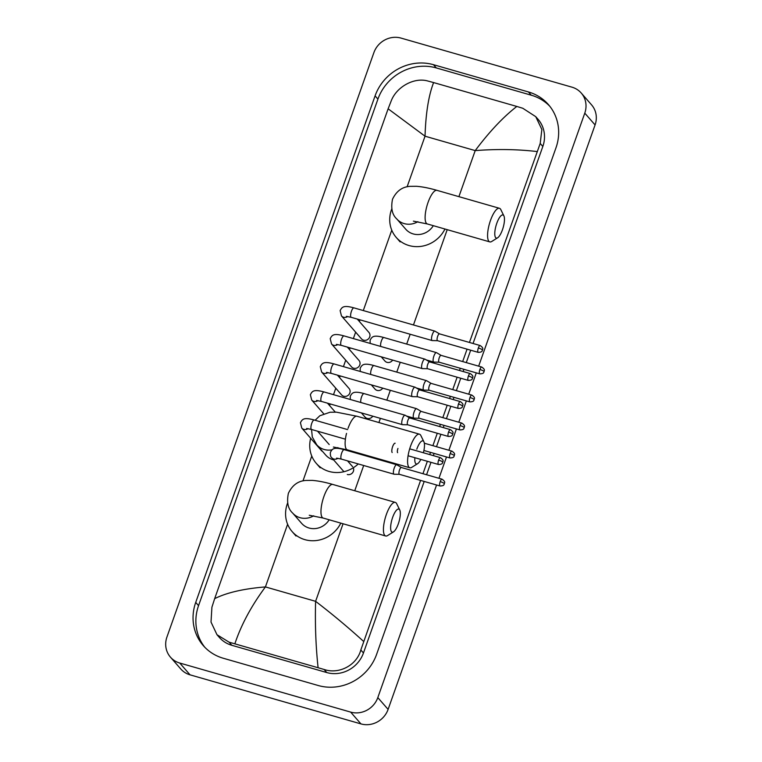 <?xml version="1.0" encoding="UTF-8"?>
<svg xmlns="http://www.w3.org/2000/svg" width="762" height="762" viewBox="0 0 762 762"><rect width="100%" height="100%" fill="white"/><g stroke="black" fill="none" stroke-linecap="round" stroke-linejoin="round"><path stroke-width="1.14" d="M496.795 223.285A12.021 3.686 106 0 0 494.795 234.553A12.021 3.686 106 0 0 497.624 237.792A12.021 3.686 106 0 0 502.453 229.772A12.021 3.686 106 0 0 503.911 215.922A12.021 3.686 106 0 0 496.795 223.285M497.624 237.792L491.719 241.478A17.478 5.363 -74 0 1 489.804 241.897A17.478 5.363 -74 0 1 490.509 220.37A17.478 5.363 -74 0 1 499.453 208.293A17.478 5.363 -74 0 1 500.853 209.664L503.911 215.922M413.395 221.142L427.339 223.961A17.478 5.363 106 0 1 428.044 202.444A17.478 5.363 106 0 1 436.988 190.357C429.263 188.119 422.415 186.757 416.443 186.29L410.051 186.347C402.26 186.814 396.411 191.11 392.516 199.234C390.744 208.159 392.154 214.713 396.735 218.894L405.746 229.219A17.478 16.316 -41.1 0 0 413.175 233.915A17.478 16.316 -41.1 0 0 433.311 225.676M444.96 229.019A30.042 28.051 138.9 0 1 409.061 245.555A30.042 28.051 138.9 0 1 396.278 237.477A30.042 28.051 138.9 0 1 391.763 208.931M414.871 457.714A12.021 3.686 106 0 0 417.633 463.677A12.021 3.686 106 0 0 420.862 459.429M417.633 463.677L411.728 467.363A17.478 5.363 -74 0 1 409.813 467.782A17.478 5.363 -74 0 1 410.518 446.265A17.478 5.363 -74 0 1 419.462 434.178A17.478 5.363 -74 0 1 420.862 435.559L423.91 441.808A12.021 3.686 106 0 0 416.804 449.17M311.544 429.473L312.315 437.017L316.744 444.789L325.755 455.105A17.478 16.316 -41.1 0 0 333.185 459.81A17.478 16.316 -41.1 0 0 333.661 459.934M358.264 463.934A30.042 28.051 138.9 0 1 329.07 471.449A30.042 28.051 138.9 0 1 316.287 463.372A30.042 28.051 138.9 0 1 310.667 438.255M352.93 452.18A17.478 16.316 -41.1 0 0 353.32 451.561M364.969 454.904A30.042 28.051 138.9 0 1 364.646 455.543M423.367 452.761A12.021 3.686 106 0 0 423.91 441.808M392.649 517.379A12.021 3.686 106 0 0 390.649 528.647A12.021 3.686 106 0 0 393.478 531.886A12.021 3.686 106 0 0 398.307 523.875A12.021 3.686 106 0 0 399.764 510.026A12.021 3.686 106 0 0 392.649 517.379M393.478 531.886L387.582 535.572A17.478 5.363 -74 0 1 385.658 535.991A17.478 5.363 -74 0 1 386.363 514.474A17.478 5.363 -74 0 1 395.307 502.396A17.478 5.363 -74 0 1 396.707 503.768L399.764 510.026M309.248 515.245L323.193 518.065A17.478 5.363 106 0 1 323.898 496.538A17.478 5.363 106 0 1 332.842 484.461C325.117 482.213 318.268 480.86 312.296 480.393L305.905 480.451C298.113 480.908 292.265 485.203 288.369 493.338C286.598 502.263 288.007 508.816 292.589 512.997L301.6 523.323A17.478 16.316 -41.1 0 0 309.029 528.018A17.478 16.316 -41.1 0 0 329.165 519.779M340.814 523.123A30.042 28.051 138.9 0 1 304.914 539.658A30.042 28.051 138.9 0 1 292.132 531.581A30.042 28.051 138.9 0 1 287.617 503.034M346.3 316.354L351.234 317.325A4.915 1.505 106 0 1 351.33 311.563A4.915 1.505 106 0 1 351.434 311.277A4.915 1.505 106 0 1 353.949 307.877C343.224 304.905 341.995 307.181 340.128 310.591L341.471 315.916L361.493 338.861A4.915 4.591 -41.1 0 0 369.103 338.099A4.915 4.591 -41.1 0 0 368.903 332.403L357.264 319.059M435.112 331.28A4.915 1.505 106 0 0 434.969 331.156A4.915 1.505 106 0 0 434.854 331.108A4.915 1.505 106 0 0 432.34 334.499A4.915 1.505 106 0 0 431.883 340.385A4.915 1.505 106 0 0 432.14 340.557A4.915 1.505 106 0 0 432.264 340.576L437.55 340.69M439.55 333.889A3.553 1.086 106 0 0 439.474 333.851A3.553 1.086 106 0 0 437.655 336.309A3.553 1.086 106 0 0 437.331 340.557A3.553 1.086 106 0 0 437.512 340.681A3.553 1.086 106 0 0 437.598 340.69M336.366 344.386L341.309 345.357A4.915 1.505 106 0 1 341.405 339.595A4.915 1.505 106 0 1 341.509 339.309A4.915 1.505 106 0 1 344.024 335.909C333.299 332.946 332.07 335.213 330.203 338.623L331.537 343.948L351.568 366.903A4.915 4.591 -41.1 0 0 359.178 366.131A4.915 4.591 -41.1 0 0 358.978 360.436L347.329 347.091M425.177 359.312A4.915 1.505 106 0 0 425.034 359.188A4.915 1.505 106 0 0 424.92 359.14A4.915 1.505 106 0 0 422.405 362.531A4.915 1.505 106 0 0 421.957 368.417A4.915 1.505 106 0 0 422.215 368.589A4.915 1.505 106 0 0 422.329 368.608L427.625 368.722M429.625 361.921A3.553 1.086 106 0 0 429.549 361.883A3.553 1.086 106 0 0 427.73 364.341A3.553 1.086 106 0 0 427.396 368.589A3.553 1.086 106 0 0 427.587 368.713A3.553 1.086 106 0 0 427.673 368.722M326.441 372.418L331.384 373.399A4.915 1.505 106 0 1 331.48 367.627A4.915 1.505 106 0 1 331.575 367.341A4.915 1.505 106 0 1 334.089 363.941C323.374 360.978 322.135 363.245 320.278 366.655L321.612 371.98L341.643 394.935A4.915 4.591 -41.1 0 0 349.244 394.164A4.915 4.591 -41.1 0 0 349.053 388.468L337.404 375.123M415.252 387.344A4.915 1.505 106 0 0 415.109 387.22A4.915 1.505 106 0 0 414.995 387.172A4.915 1.505 106 0 0 412.48 390.573A4.915 1.505 106 0 0 412.032 396.45A4.915 1.505 106 0 0 412.28 396.621A4.915 1.505 106 0 0 412.404 396.64L417.7 396.754M419.7 389.953A3.553 1.086 106 0 0 419.614 389.915A3.553 1.086 106 0 0 417.805 392.373A3.553 1.086 106 0 0 417.471 396.621A3.553 1.086 106 0 0 417.662 396.745A3.553 1.086 106 0 0 417.747 396.754M405.327 415.376A4.915 1.505 106 0 0 405.184 415.252A4.915 1.505 106 0 0 405.07 415.204A4.915 1.505 106 0 0 402.555 418.605A4.915 1.505 106 0 0 402.098 424.482A4.915 1.505 106 0 0 402.355 424.653A4.915 1.505 106 0 0 402.479 424.672L407.775 424.786M409.775 417.986A3.553 1.086 106 0 0 409.689 417.947A3.553 1.086 106 0 0 407.87 420.405A3.553 1.086 106 0 0 407.546 424.653A3.553 1.086 106 0 0 407.727 424.777A3.553 1.086 106 0 0 407.822 424.786M395.145 443.236A4.915 1.505 106 0 0 392.63 446.637A4.915 1.505 106 0 0 392.173 452.514M397.945 448.437A3.553 1.086 106 0 0 397.621 452.685M381.248 356.826L384.915 361.026A4.915 4.591 -41.1 0 0 392.63 360.093M436.683 352.787A4.915 1.505 106 0 0 436.54 352.663A4.915 1.505 106 0 0 436.426 352.615A4.915 1.505 106 0 0 433.911 356.016A4.915 1.505 106 0 0 433.454 361.893A4.915 1.505 106 0 0 433.711 362.064A4.915 1.505 106 0 0 433.835 362.083L439.131 362.198M441.131 355.397A3.553 1.086 106 0 0 441.046 355.359A3.553 1.086 106 0 0 439.226 357.816A3.553 1.086 106 0 0 438.902 362.064A3.553 1.086 106 0 0 439.083 362.188A3.553 1.086 106 0 0 439.179 362.198M371.323 384.858L374.99 389.068A4.915 4.591 -41.1 0 0 382.705 388.134M426.758 380.819A4.915 1.505 106 0 0 426.615 380.695A4.915 1.505 106 0 0 426.501 380.648A4.915 1.505 106 0 0 423.986 384.048A4.915 1.505 106 0 0 423.529 389.925A4.915 1.505 106 0 0 423.786 390.096A4.915 1.505 106 0 0 423.91 390.115L429.206 390.23M431.197 383.429A3.553 1.086 106 0 0 431.121 383.391A3.553 1.086 106 0 0 429.301 385.848A3.553 1.086 106 0 0 428.977 390.096A3.553 1.086 106 0 0 429.158 390.22A3.553 1.086 106 0 0 429.244 390.23M361.398 412.899L365.065 417.1A4.915 4.591 -41.1 0 0 372.78 416.166M416.833 408.851A4.915 1.505 106 0 0 416.681 408.727A4.915 1.505 106 0 0 416.576 408.68A4.915 1.505 106 0 0 414.061 412.08A4.915 1.505 106 0 0 413.604 417.957A4.915 1.505 106 0 0 413.861 418.128A4.915 1.505 106 0 0 413.985 418.147L419.271 418.262M421.272 411.461A3.553 1.086 106 0 0 421.195 411.432A3.553 1.086 106 0 0 419.376 413.88A3.553 1.086 106 0 0 419.052 418.128A3.553 1.086 106 0 0 419.233 418.252A3.553 1.086 106 0 0 419.319 418.262M396.973 464.915A4.915 1.505 106 0 0 396.831 464.801A4.915 1.505 106 0 0 396.716 464.744A4.915 1.505 106 0 0 394.202 468.144A4.915 1.505 106 0 0 393.744 474.031A4.915 1.505 106 0 0 394.002 474.202A4.915 1.505 106 0 0 394.125 474.221L399.421 474.335M401.422 467.535A3.553 1.086 106 0 0 401.336 467.497A3.553 1.086 106 0 0 399.526 469.944A3.553 1.086 106 0 0 399.193 474.193A3.553 1.086 106 0 0 399.383 474.316A3.553 1.086 106 0 0 399.469 474.335M347.301 474.488A4.915 4.591 -41.1 0 0 353.301 467.763M581.244 93.04L591.541 104.832A21.85 20.403 138.9 0 1 595.074 124.939L388.106 709.393A21.85 20.403 138.9 0 1 360.95 723.9L190.043 674.837A21.85 20.403 138.9 0 1 180.756 668.96L170.459 657.168A21.85 20.403 138.9 0 1 166.926 637.061L373.894 52.607A21.85 20.403 138.9 0 1 401.05 38.1L571.957 87.163A21.85 20.403 138.9 0 1 581.244 93.04A21.85 20.403 138.9 0 1 584.778 113.147L377.809 697.601A21.85 20.403 138.9 0 1 350.653 712.099L179.746 663.035A21.85 20.403 138.9 0 1 170.459 657.168M478.66 366.16L555.984 147.799A46.977 43.853 -41.1 0 0 548.402 104.575A46.977 43.853 -41.1 0 0 528.418 91.945L433.473 64.694A46.977 43.853 -41.1 0 0 375.085 95.869L195.72 602.399A46.977 43.853 -41.1 0 0 203.302 645.624A46.977 43.853 -41.1 0 0 223.285 658.254L318.23 685.514A46.977 43.853 -41.1 0 0 376.618 654.329L436.578 485.003M438.95 478.298L446.503 456.962M448.875 450.256L456.428 428.93M458.81 422.224L466.363 400.898M468.735 394.192L476.288 372.866M549.773 106.232A46.977 43.853 -41.1 0 0 531.247 95.193L436.302 67.932A46.977 43.853 -41.1 0 0 377.923 99.117L198.549 605.647A46.977 43.853 -41.1 0 0 204.759 647.214M420.586 480.412L360.826 649.976C356.787 665.35 338.814 674.599 324.079 669.455L229.133 642.195L216.989 634.727L219.304 637.375A29.499 27.537 -41.1 0 0 231.848 645.309L326.793 672.56A29.499 27.537 -41.1 0 0 363.455 652.986L424.196 481.451M426.577 474.736L430.968 462.334M433.34 455.628L434.13 453.409M436.502 446.703L440.893 434.302M443.274 427.596L444.055 425.377M446.427 418.671L450.818 406.27M453.2 399.555L453.981 397.345M456.352 390.639L460.753 378.228M463.125 371.523L463.906 369.313M466.287 362.607L470.678 350.196M473.05 343.491L542.83 146.456A29.499 27.537 -41.1 0 0 538.067 119.31L535.753 116.672L541.858 129.483L540.201 143.446L469.44 342.452M537.039 151.552C517.655 149.257 497.043 148.942 475.212 150.6C489.375 131.683 503.244 116.977 516.817 106.451L522.799 108.271L535.753 116.672M467.068 349.158L462.667 361.569M460.296 368.275L459.515 370.484M457.133 377.19L452.742 389.601M450.371 396.307L449.58 398.526M447.208 405.232L442.817 417.633M440.446 424.339L439.655 426.558M437.283 433.264L432.892 445.665M430.511 452.371L429.73 454.59M427.358 461.296L422.958 473.707M216.989 634.727L211.017 622.068L211.912 607.228L214.665 598.646C226.781 592.607 243.707 588.702 265.424 586.921C251.346 605.923 241.163 624.869 234.886 643.747M516.817 106.451L433.607 82.572C428.615 95.469 425.758 113.347 425.034 136.198L388.125 108.804L214.665 598.646M388.125 108.804L391.287 100.698C396.65 86.849 414.137 77.038 427.853 81.02L433.607 82.572M318.087 667.636C315.801 646.386 314.973 624.288 315.601 601.323C332.308 614.143 348.301 627.497 363.579 641.394M396.735 218.894A17.478 16.316 -41.1 0 0 404.165 223.599A17.478 16.316 -41.1 0 0 417.881 221.685M315.106 420.262L319.85 415.747L330.06 412.242L336.452 412.175L356.997 416.252A17.478 5.363 106 0 0 348.053 428.33M346.519 433.397A17.478 5.363 106 0 0 347.348 449.847L409.813 467.782M316.744 444.789A17.478 16.316 -41.1 0 0 324.174 449.485A17.478 16.316 -41.1 0 0 332.013 449.809M336.518 448.313A17.478 16.316 -41.1 0 0 337.89 447.58M292.589 512.997A17.478 16.316 -41.1 0 0 300.018 517.693A17.478 16.316 -41.1 0 0 313.734 515.788M478.336 347.986A3.553 0.657 -160.5 0 1 482.413 349.872A3.553 0.657 19.5 0 1 482.517 350.129C482.184 349.234 484.47 348.539 480.146 345.529A3.553 1.086 106 0 0 478.336 347.986A3.553 1.086 106 0 0 478.193 352.358L437.512 340.681M341.471 315.916A4.915 4.591 -41.1 0 0 347.729 316.506M468.401 376.018A3.553 0.657 -160.5 0 1 472.488 377.904A3.553 0.657 19.5 0 1 472.592 378.162C472.25 377.266 474.545 376.571 470.221 373.561A3.553 1.086 106 0 0 468.401 376.018A3.553 1.086 106 0 0 468.259 380.39L427.587 368.713M331.537 343.948A4.915 4.591 -41.1 0 0 337.795 344.538M458.476 404.05A3.553 0.657 -160.5 0 1 462.563 405.946A3.553 0.657 19.5 0 1 462.658 406.194C462.324 405.298 464.61 404.603 460.296 401.593A3.553 1.086 106 0 0 458.476 404.05A3.553 1.086 106 0 0 458.333 408.422L417.662 396.745M321.612 371.98A4.915 4.591 -41.1 0 0 327.87 372.57M448.551 432.083A3.553 0.657 -160.5 0 1 452.638 433.978A3.553 0.657 19.5 0 1 452.733 434.226C452.399 433.33 454.685 432.635 450.371 429.635A3.553 1.086 106 0 0 448.551 432.083A3.553 1.086 106 0 0 448.408 436.455L407.727 424.777M323.669 413.747L311.687 400.021A4.915 4.591 -41.1 0 0 317.945 400.602M311.687 400.021L310.353 394.687C312.21 391.277 313.449 389.011 324.164 391.982A4.915 1.505 106 0 0 321.65 395.373A4.915 1.505 106 0 0 321.554 395.668A4.915 1.505 106 0 0 321.45 401.431L316.516 400.46M438.626 460.115A3.553 0.657 -160.5 0 1 442.712 462.01A3.553 0.657 19.5 0 1 442.808 462.258C442.474 461.362 444.76 460.667 440.436 457.667A3.553 1.086 106 0 0 438.626 460.115A3.553 1.086 106 0 0 438.483 464.487L408.07 455.762M321.783 450.999L301.762 428.053A4.915 4.591 -41.1 0 0 308.019 428.635M301.762 428.053L300.418 422.72C302.285 419.31 303.514 417.043 314.239 420.014A4.915 1.505 106 0 0 311.725 423.405A4.915 1.505 106 0 0 311.629 423.701A4.915 1.505 106 0 0 311.525 429.463L306.591 428.492M479.908 369.494A3.553 0.657 -160.5 0 1 483.994 371.38A3.553 0.657 19.5 0 1 484.089 371.637C483.756 370.742 486.042 370.046 481.727 367.036A3.553 1.086 106 0 0 479.908 369.494A3.553 1.086 106 0 0 479.765 373.866L439.083 362.188M370.17 343.414L370.094 340.243C371.951 336.833 373.19 334.566 383.905 337.537A4.915 1.505 106 0 0 381.391 340.938A4.915 1.505 106 0 0 381.295 341.224A4.915 1.505 106 0 0 380.733 346.453M469.983 397.526A3.553 0.657 -160.5 0 1 474.069 399.421A3.553 0.657 19.5 0 1 474.164 399.669C473.831 398.774 476.117 398.078 471.792 395.068A3.553 1.086 106 0 0 469.983 397.526A3.553 1.086 106 0 0 469.84 401.898L429.158 390.22M360.245 371.456L360.159 368.275C362.026 364.874 363.255 362.598 373.98 365.57A4.915 1.505 106 0 0 371.465 368.97A4.915 1.505 106 0 0 371.37 369.256A4.915 1.505 106 0 0 370.808 374.485M460.058 425.558A3.553 0.657 -160.5 0 1 464.134 427.453A3.553 0.657 19.5 0 1 464.239 427.701C463.906 426.806 466.192 426.11 461.867 423.11A3.553 1.086 106 0 0 460.058 425.558A3.553 1.086 106 0 0 459.915 429.93L419.233 418.252M350.31 399.488L350.234 396.316C352.101 392.906 353.33 390.63 364.055 393.602A4.915 1.505 106 0 0 361.54 397.002A4.915 1.505 106 0 0 361.436 397.288A4.915 1.505 106 0 0 360.883 402.517M450.123 453.59A3.553 0.657 -160.5 0 1 454.209 455.486A3.553 0.657 19.5 0 1 454.314 455.733C453.971 454.838 456.267 454.142 451.942 451.142A3.553 1.086 106 0 0 450.123 453.59A3.553 1.086 106 0 0 449.98 457.962L423.901 450.475M440.198 481.622A3.553 0.657 -160.5 0 1 444.284 483.518A3.553 0.657 19.5 0 1 444.379 483.775C444.046 482.879 446.332 482.175 442.017 479.174A3.553 1.086 106 0 0 440.198 481.622A3.553 1.086 106 0 0 440.055 485.994L399.383 474.316M343.938 471.707L331.718 457.705A4.915 4.591 -41.1 0 0 337.976 458.295M331.718 457.705C330.641 457.01 330.194 455.228 330.384 452.38C332.242 448.97 333.48 446.703 344.195 449.666A4.915 1.505 106 0 0 341.681 453.066A4.915 1.505 106 0 0 341.586 453.352A4.915 1.505 106 0 0 341.481 459.124L394.002 474.202M458.895 196.653L475.212 150.6L425.034 136.198L407.108 186.814M343.062 523.77L315.601 601.323L265.424 586.921L287.617 524.266M302.962 480.917L311.772 456.047M329.622 405.622L330.222 403.946M333.508 394.659L335.785 388.22M339.557 377.59L340.147 375.914M343.433 366.627L345.71 360.188M349.482 349.548L350.072 347.882M353.358 338.595L355.644 332.156M359.407 321.516L359.997 319.85M363.293 310.563L391.763 230.162M354.749 490.747L363.693 465.496M366.989 456.209L367.217 455.552M378.905 422.539L380.39 418.348M386.839 400.145L390.315 390.315M396.764 372.113L400.25 362.283M406.689 344.081L410.175 334.251M413.461 324.964L447.208 229.667M179.746 663.035L190.043 674.837M350.653 712.099L360.95 723.9M377.809 697.601L388.106 709.393M584.778 113.147L595.074 124.939M198.549 605.647L195.72 602.399M377.923 99.117L375.085 95.869M436.302 67.932L433.473 64.694M531.247 95.193L528.418 91.945M542.83 146.456L540.201 143.446M363.455 652.986L360.826 649.976M326.793 672.56L324.079 669.455M231.848 645.309L229.133 642.195M427.339 223.961L489.804 241.897M396.278 237.477L400.136 241.906M436.988 190.357L499.453 208.293M316.287 463.372L320.145 467.792M356.997 416.252L419.462 434.178M333.404 447.037L347.348 449.847M323.193 518.065L385.658 535.991M292.132 531.581L295.989 536.01M332.842 484.461L395.307 502.396M351.234 317.325L432.14 340.557M353.949 307.877L434.854 331.108M439.512 333.861L434.969 331.156M480.146 345.529L439.474 333.851M478.193 352.358C483.289 352.196 481.822 350.329 482.517 350.129M341.309 345.357L422.215 368.589M344.024 335.909L424.92 359.14M429.587 361.893L425.034 359.188M470.221 373.561L429.549 361.883M468.259 380.39C473.364 380.228 471.897 378.371 472.592 378.162M331.384 373.399L412.28 396.621M334.089 363.941L414.995 387.172M419.662 389.934L415.109 387.22M460.296 401.593L419.614 389.915M458.333 408.422C463.429 408.261 461.972 406.403 462.658 406.194M321.45 401.431L402.355 424.653M335.299 412.118L327.479 403.155M324.164 391.982L405.07 415.204M409.737 417.967L405.184 415.252M450.371 429.635L409.689 417.947M448.408 436.455C453.504 436.293 452.047 434.435 452.733 434.226M311.525 429.463L345.405 439.188M329.194 444.532L317.554 431.197M314.239 420.014L347.624 429.597M440.436 457.667L409.68 448.828M438.483 464.487C443.579 464.334 442.122 462.467 442.808 462.258M426.291 359.931L433.711 362.064M383.905 337.537L436.426 352.615M441.093 355.368L436.54 352.663M481.727 367.036L441.046 355.359M479.765 373.866C484.861 373.704 483.403 371.846 484.089 371.637M416.366 387.963L423.786 390.096M373.98 365.57L426.501 380.648M431.159 383.41L426.615 380.695M471.792 395.068L431.121 383.391M469.84 401.898C474.936 401.736 473.478 399.879 474.164 399.669M406.432 416.004L413.861 418.128M364.055 393.602L416.576 408.68M421.234 411.442L416.681 408.727M461.867 423.11L421.195 411.432M459.915 429.93C465.01 429.768 463.544 427.911 464.239 427.701M451.942 451.142L424.329 443.217M449.98 457.962C455.085 457.81 453.619 455.943 454.314 455.733M352.615 466.696L347.51 460.848M341.481 459.124L336.547 458.143M344.195 449.666L396.716 464.744M401.383 467.506L396.831 464.801M442.017 479.174L401.336 467.497M440.055 485.994C445.151 485.842 443.694 483.975 444.379 483.775"/></g></svg>
